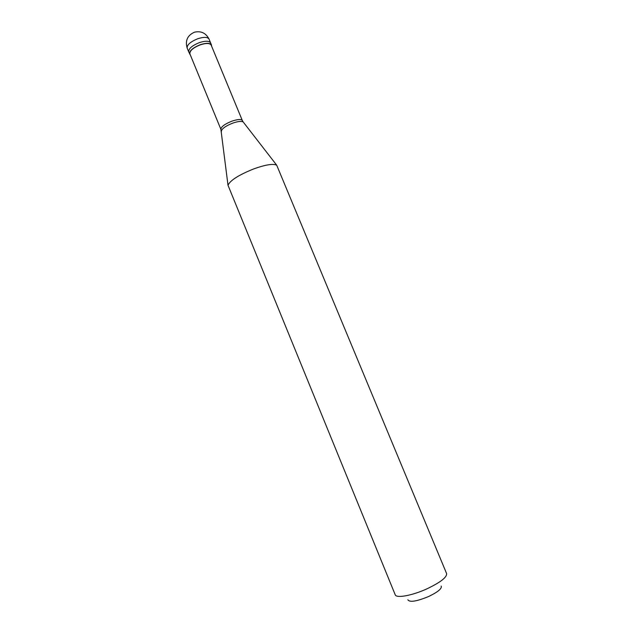 <?xml version="1.0" encoding="UTF-8"?>
<svg xmlns="http://www.w3.org/2000/svg" width="633" height="633" viewBox="0 0 633 633"><rect width="100%" height="100%" fill="white"/><g stroke="black" fill="none" stroke-linecap="round" stroke-linejoin="round"><path stroke-width="0.95" d="M187.17 48.108C185.026 40.647 187.455 35.345 194.473 32.188C201.065 30.74 205.923 33.043 209.04 39.096C207.632 36.951 203.905 36.825 197.868 38.708C190.43 41.731 186.862 44.864 187.17 48.108L188.745 51.938C188.452 48.725 192.021 45.608 199.466 42.585C205.503 40.694 209.222 40.805 210.623 42.925C209.222 40.805 205.503 40.694 199.466 42.585C192.021 45.608 188.452 48.725 188.745 51.938L190.304 54.873M209.04 39.096L211.469 44.983C210.085 42.886 206.366 42.783 200.329 44.674C192.883 47.697 189.307 50.806 189.591 54.003M220.925 129.401L220.87 129.211C221.17 126.703 224.826 124.028 231.828 121.196C237.43 119.305 240.912 119.036 242.273 120.389L211.169 45.109C209.816 43.068 206.208 42.973 200.337 44.816C193.097 47.752 189.615 50.775 189.892 53.884L220.933 129.433M253.817 168.876C238.807 174.906 230.198 180.365 227.999 185.247L395.206 594.759C396.187 598.501 412.202 595.621 427.061 588.777C440.489 582.344 447.001 577.28 446.605 573.569L276.7 165.181C273.195 163.472 265.567 164.699 253.817 168.876M441.161 586.055C442.19 588.476 438.036 591.95 428.723 596.468C416.593 601.453 409.638 602.553 407.866 599.783M211.469 44.983L211.58 46.098M242.273 120.389L243.191 121.971C241.426 120.958 237.921 121.346 232.699 123.15C226.052 125.785 222.262 128.396 221.328 130.984L221.408 131.64M276.7 165.181L243.602 122.493M220.87 129.211L227.999 185.247"/></g></svg>
